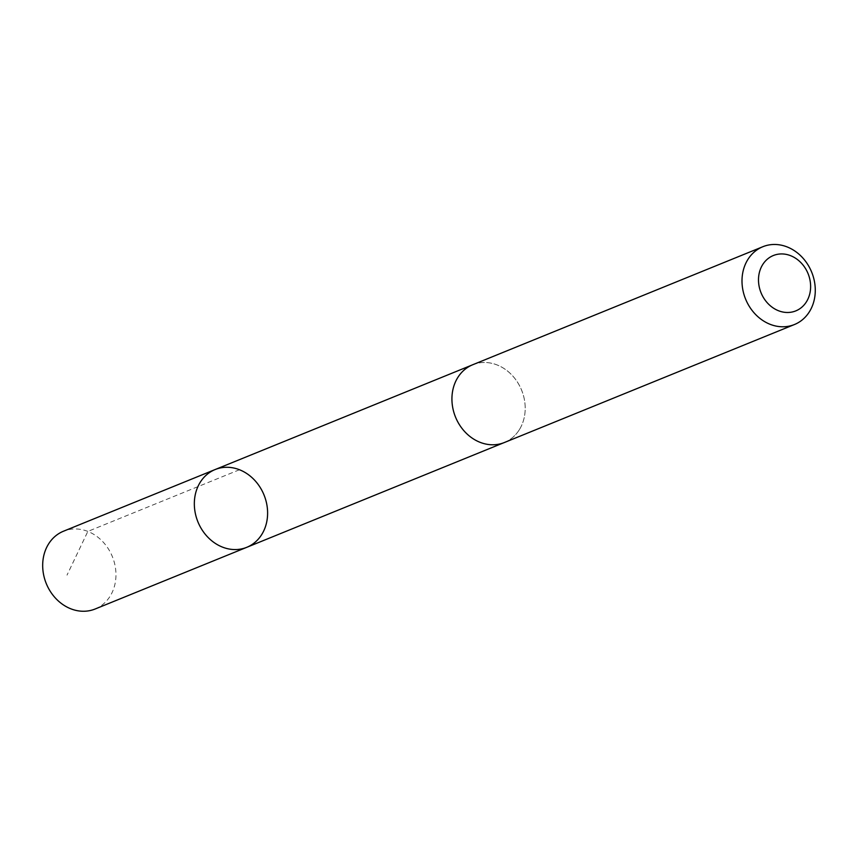 <?xml version="1.0" encoding="UTF-8"?>
<svg xmlns="http://www.w3.org/2000/svg" width="856" height="856" viewBox="0 0 856 856"><rect width="100%" height="100%" fill="white"/><g stroke="black" fill="none" stroke-linecap="round" stroke-linejoin="round"><path stroke-width="0.64" stroke-dasharray="4.28 3.21" d="M95.144 609.001A41.987 35.685 67.9 0 0 110.285 595.915A41.987 35.685 67.9 0 0 106.722 546.438A41.987 35.685 67.9 0 0 63.505 531.212M519.517 429.423A41.965 35.674 67.9 0 0 515.954 379.968A41.965 35.674 67.9 0 0 472.758 364.752A41.965 35.674 67.9 0 0 457.618 377.828A41.965 35.674 67.9 0 0 461.181 427.294A41.965 35.674 67.9 0 0 504.387 442.499A41.965 35.674 67.9 0 0 519.517 429.423M215.156 469.537A41.976 35.685 -112.1 0 1 258.362 484.753A41.976 35.685 -112.1 0 1 261.925 534.23A41.976 35.685 -112.1 0 1 246.796 547.305M503.403 442.905L504.387 442.499A41.987 35.685 67.9 0 0 521.625 390.175A41.987 35.685 67.9 0 0 472.747 364.731M239.477 469.741L87.836 531.426L67.014 575.125M472.758 364.752L471.774 365.148"/><path stroke-width="1.28" d="M261.925 534.23A41.976 35.685 -112.1 0 1 246.796 547.305A41.976 35.685 -112.1 0 1 197.918 521.86A41.976 35.685 -112.1 0 1 215.156 469.537A41.976 35.685 -112.1 0 1 258.362 484.753A41.976 35.685 -112.1 0 1 261.925 534.23M63.505 531.212A41.987 35.685 67.9 0 0 48.364 544.298A41.987 35.685 67.9 0 0 51.927 593.786A41.987 35.685 67.9 0 0 95.144 609.001L246.796 547.305A41.976 35.685 -112.1 0 1 197.918 521.86A41.976 35.685 -112.1 0 1 215.156 469.537L63.505 531.212M762.814 246.731L472.747 364.731A41.987 35.685 67.9 0 0 457.607 377.817A41.987 35.685 67.9 0 0 461.17 427.294A41.987 35.685 67.9 0 0 504.387 442.52L794.464 324.52A41.987 35.685 67.9 0 0 811.691 272.176A41.987 35.685 67.9 0 0 762.814 246.731A41.987 35.685 67.9 0 0 747.673 259.817A41.987 35.685 67.9 0 0 751.247 309.294A41.987 35.685 67.9 0 0 794.464 324.52M762.536 264.857A29.864 25.38 67.9 0 0 783.497 312.14A29.864 25.38 67.9 0 0 807.647 272.647A29.864 25.38 67.9 0 0 762.536 264.857M471.774 365.148L215.156 469.537M503.403 442.905L246.796 547.305"/></g></svg>
